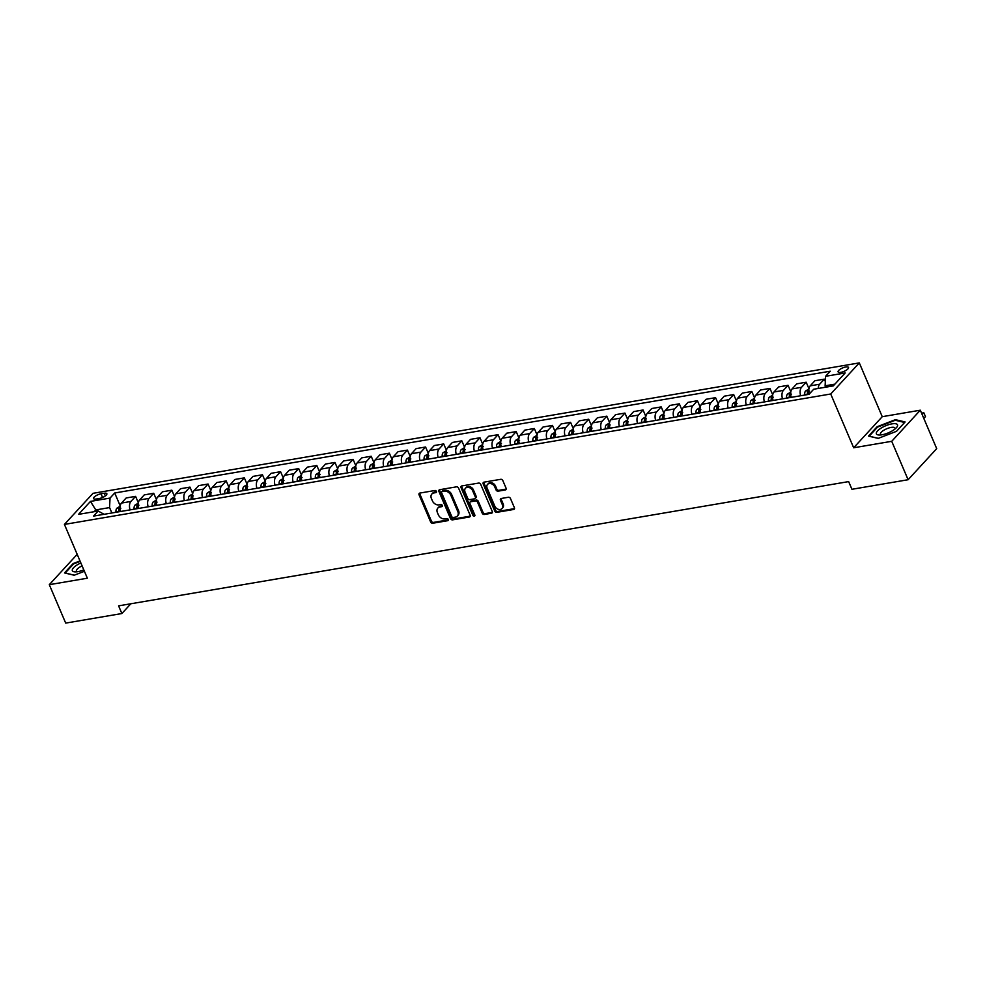 <?xml version="1.0" encoding="UTF-8"?>
<svg xmlns="http://www.w3.org/2000/svg" width="986" height="986" viewBox="0 0 986 986"><rect width="100%" height="100%" fill="white"/><g stroke="black" fill="none" stroke-linecap="round" stroke-linejoin="round"><path stroke-width="1.48" d="M436.416 491.385A1.22 0.924 -137.4 0 0 434.962 490.498L419.839 493.074A1.738 1.331 -137.4 0 0 419.062 494.824L430.648 521.976A1.738 1.331 -137.4 0 0 432.718 523.246L447.829 520.67A1.22 0.924 -137.4 0 0 446.929 518.562L444.982 518.895A5.559 4.24 -137.4 0 1 438.363 514.84L437.402 512.584A5.559 4.24 -137.4 0 1 437.858 508.049A5.559 4.24 -137.4 0 1 439.892 506.977L441.851 506.644A1.22 0.924 -137.4 0 0 440.952 504.536L438.992 504.869A5.559 4.24 -137.4 0 1 432.386 500.814L431.412 498.546A5.559 4.24 -137.4 0 1 431.88 494.011A5.559 4.24 -137.4 0 1 433.914 492.951L435.861 492.618A1.22 0.924 -137.4 0 0 436.416 491.385M845.778 366.977A5.657 1.861 -23.1 0 0 840.294 369.146A5.657 1.861 -23.1 0 0 838.1 371.882A5.657 1.861 -23.1 0 0 840.836 372.351A5.657 1.861 -23.1 0 0 846.321 370.181A5.657 1.861 -23.1 0 0 848.515 367.445A5.657 1.861 -23.1 0 0 845.778 366.977M505.288 489.943A1.738 1.331 -137.4 0 0 506.077 488.193L502.823 480.576A1.738 1.331 -137.4 0 0 500.752 479.307L483.966 482.166A1.738 1.331 -137.4 0 0 483.177 483.916L494.762 511.068A1.738 1.331 -137.4 0 0 496.833 512.338L513.62 509.479A1.738 1.331 -137.4 0 0 514.409 507.728L510.477 498.522A1.738 1.331 -137.4 0 0 508.406 497.252L501.221 498.485A1.738 1.331 -137.4 0 0 500.444 500.235L502.392 504.795A4.647 3.55 -137.4 0 1 501.997 508.579A4.647 3.55 -137.4 0 1 498.189 509.269A4.647 3.55 -137.4 0 1 494.775 506.089L487.158 488.218A4.647 3.55 -137.4 0 1 487.54 484.422A4.647 3.55 -137.4 0 1 491.348 483.744A4.647 3.55 -137.4 0 1 494.762 486.924L496.032 489.894A1.738 1.331 -137.4 0 0 498.103 491.164L505.288 489.943L506.065 489.105A1.738 1.331 -137.4 0 0 506.188 489.068M853.666 447.78L891.726 441.309L908.106 479.726L936.7 448.63L920.308 410.201L882.248 416.684L859.311 362.897L830.717 393.993L853.666 447.78L882.248 416.684M77.191 554.354L49.3 584.686L87.36 578.203L64.423 524.416L830.717 393.993M49.3 584.686L65.692 623.103L121.87 613.538L130.855 603.765M908.106 479.726L851.929 489.29L848.65 481.599L118.591 605.86L121.87 613.538M458.564 488.107A1.738 1.331 -137.4 0 0 456.493 486.837L439.694 489.697A1.738 1.331 -137.4 0 0 438.918 491.447L450.503 518.599A1.738 1.331 -137.4 0 0 452.562 519.869L469.361 517.009A1.738 1.331 -137.4 0 0 470.137 515.259L458.564 488.107M461.83 485.925L478.629 483.078A1.738 1.331 -137.4 0 1 480.687 484.336L492.273 511.487A1.738 1.331 -137.4 0 1 491.496 513.238L484.299 514.47A1.738 1.331 -137.4 0 1 482.24 513.201L477.544 502.182A1.738 1.331 -137.4 0 0 475.474 500.925L470.704 501.738A1.738 1.331 -137.4 0 0 469.928 503.489L474.821 514.951A1.22 0.924 -137.4 0 1 472.824 515.284L461.054 487.688A1.738 1.331 -137.4 0 1 461.83 485.925M96.209 499.015L99.401 498.472A5.485 1.799 -23.1 0 0 104.713 496.365A5.485 1.799 -23.1 0 0 106.845 493.715A5.485 1.799 -23.1 0 0 104.196 493.259L101.003 493.801A5.485 1.799 -23.1 0 0 95.691 495.909A5.485 1.799 -23.1 0 0 93.571 498.559A5.485 1.799 -23.1 0 0 96.209 499.015M859.311 362.897L93.004 493.32L64.423 524.416M104.06 514.298L98.144 511.019L93.46 516.109L809.013 394.326L813.697 389.236L833.269 385.908L845.162 372.967L825.59 376.295L830.261 371.204L114.709 492.988L110.038 498.078L109.569 507.58L111.874 512.979M98.144 511.019L78.56 514.359L90.466 501.406L110.038 498.078M891.726 441.309L920.308 410.201M96.382 511.315L95.79 509.935L94.175 511.697M109.569 507.58L95.79 509.935L90.466 501.406M834.883 384.146L825.122 385.809L825.713 387.19M120.218 505.917L114.709 492.988M138.348 502.823L135.587 496.365L126.171 497.967L121.488 503.057A7.075 3.932 80.3 0 0 120.625 511.487M156.478 499.742L153.717 493.271L144.289 494.886L139.618 499.964A7.075 3.932 80.3 0 0 138.755 508.394M174.596 496.661L171.835 490.19L162.419 491.792L157.735 496.882A7.075 3.932 80.3 0 0 156.873 505.313M192.726 493.567L189.965 487.109L180.537 488.711L175.865 493.801A7.075 3.932 80.3 0 0 175.003 502.231M210.844 490.486L208.083 484.027L198.667 485.63L193.983 490.708A7.075 3.932 80.3 0 0 193.12 499.15M228.974 487.404L226.213 480.934L216.784 482.536L212.113 487.626A7.075 3.932 80.3 0 0 211.25 496.057M247.092 484.323L244.343 477.853L234.914 479.455L230.243 484.545A7.075 3.932 80.3 0 0 229.368 492.975M265.222 481.23L262.461 474.771L253.032 476.374L248.361 481.464A7.075 3.932 80.3 0 0 247.498 489.894M283.339 478.148L280.591 471.69L271.162 473.292L266.491 478.37A7.075 3.932 80.3 0 0 265.628 486.813M301.469 475.067L298.709 468.596L289.28 470.199L284.609 475.289A7.075 3.932 80.3 0 0 283.746 483.719M319.587 471.986L316.839 465.515L307.41 467.117L302.739 472.208A7.075 3.932 80.3 0 0 301.876 480.638M337.717 468.892L334.957 462.434L325.54 464.036L320.857 469.114A7.075 3.932 80.3 0 0 319.994 477.557M355.835 465.811L353.087 459.34L343.658 460.955L338.987 466.033A7.075 3.932 80.3 0 0 338.124 474.463M373.965 462.73L371.204 456.259L361.788 457.861L357.105 462.952A7.075 3.932 80.3 0 0 356.242 471.382M392.095 459.636L389.334 453.178L379.906 454.78L375.235 459.87A7.075 3.932 80.3 0 0 374.372 468.301M410.213 456.555L407.452 450.097L398.036 451.699L393.352 456.777A7.075 3.932 80.3 0 0 392.49 465.219M428.343 453.474L425.582 447.003L416.154 448.605L411.482 453.696A7.075 3.932 80.3 0 0 410.62 462.126M446.461 450.392L443.7 443.922L434.284 445.524L429.6 450.614A7.075 3.932 80.3 0 0 428.737 459.045M464.591 447.299L461.83 440.841L452.401 442.443L447.73 447.533A7.075 3.932 80.3 0 0 446.868 455.963M482.709 444.218L479.96 437.747L470.532 439.362L465.86 444.44A7.075 3.932 80.3 0 0 464.985 452.87M500.839 441.136L498.078 434.666L488.649 436.268L483.978 441.358A7.075 3.932 80.3 0 0 483.115 449.789M518.956 438.043L516.208 431.585L506.779 433.187L502.108 438.277A7.075 3.932 80.3 0 0 501.245 446.707M537.087 434.962L534.326 428.503L524.897 430.106L520.226 435.183A7.075 3.932 80.3 0 0 519.363 443.626M555.204 431.88L552.456 425.41L543.027 427.024L538.356 432.102A7.075 3.932 80.3 0 0 537.493 440.532M573.334 428.799L570.574 422.328L561.157 423.931L556.474 429.021A7.075 3.932 80.3 0 0 555.611 437.451M591.464 425.705L588.704 419.247L579.275 420.849L574.604 425.94A7.075 3.932 80.3 0 0 573.741 434.37M609.582 422.624L606.821 416.166L597.405 417.768L592.722 422.846A7.075 3.932 80.3 0 0 591.859 431.289M627.712 419.543L624.951 413.072L615.523 414.675L610.852 419.765A7.075 3.932 80.3 0 0 609.989 428.195M645.83 416.462L643.069 409.991L633.653 411.593L628.969 416.684A7.075 3.932 80.3 0 0 628.107 425.114M663.96 413.368L661.199 406.91L651.771 408.512L647.099 413.59A7.075 3.932 80.3 0 0 646.237 422.033M682.078 410.287L679.317 403.816L669.901 405.431L665.23 410.509A7.075 3.932 80.3 0 0 664.354 418.939M700.208 407.206L697.447 400.735L688.018 402.337L683.347 407.428A7.075 3.932 80.3 0 0 682.485 415.858M718.326 404.112L715.577 397.654L706.149 399.256L701.477 404.346A7.075 3.932 80.3 0 0 700.615 412.777M736.456 401.031L733.695 394.573L724.266 396.175L719.595 401.253A7.075 3.932 80.3 0 0 718.732 409.695M754.573 397.95L751.825 391.479L742.396 393.081L737.725 398.171A7.075 3.932 80.3 0 0 736.862 406.602M772.704 394.868L769.943 388.398L760.526 390L755.843 395.09A7.075 3.932 80.3 0 0 754.98 403.52M790.821 391.775L788.073 385.316L778.644 386.919L773.973 392.009A7.075 3.932 80.3 0 0 773.11 400.439M808.951 388.694L806.191 382.223L796.774 383.837L792.091 388.915A7.075 3.932 80.3 0 0 791.228 397.346M825.331 381.52L824.321 379.142L814.892 380.744L810.221 385.834A7.075 3.932 80.3 0 0 809.284 394.03M135.587 496.365L130.916 501.443A7.075 3.932 80.3 0 0 130.053 509.885M153.717 493.271L149.046 498.361A7.075 3.932 80.3 0 0 148.171 506.792M171.835 490.19L167.164 495.28A7.075 3.932 80.3 0 0 166.301 503.71M189.965 487.109L185.294 492.199A7.075 3.932 80.3 0 0 184.419 500.629M208.083 484.027L203.412 489.105A7.075 3.932 80.3 0 0 202.549 497.548M226.213 480.934L221.542 486.024A7.075 3.932 80.3 0 0 220.679 494.454M244.343 477.853L239.66 482.943A7.075 3.932 80.3 0 0 238.797 491.373M262.461 474.771L257.79 479.849A7.075 3.932 80.3 0 0 256.927 488.292M280.591 471.69L275.907 476.768A7.075 3.932 80.3 0 0 275.045 485.198M298.709 468.596L294.038 473.687A7.075 3.932 80.3 0 0 293.175 482.117M316.839 465.515L312.155 470.605A7.075 3.932 80.3 0 0 311.293 479.036M334.957 462.434L330.285 467.512A7.075 3.932 80.3 0 0 329.423 475.955M353.087 459.34L348.403 464.431A7.075 3.932 80.3 0 0 347.54 472.861M371.204 456.259L366.533 461.349A7.075 3.932 80.3 0 0 365.67 469.78M389.334 453.178L384.663 458.256A7.075 3.932 80.3 0 0 383.788 466.698M407.452 450.097L402.781 455.175A7.075 3.932 80.3 0 0 401.918 463.605M425.582 447.003L420.911 452.093A7.075 3.932 80.3 0 0 420.048 460.524M443.7 443.922L439.029 449.012A7.075 3.932 80.3 0 0 438.166 457.442M461.83 440.841L457.159 445.918A7.075 3.932 80.3 0 0 456.296 454.361M479.96 437.747L475.277 442.837A7.075 3.932 80.3 0 0 474.414 451.268M498.078 434.666L493.407 439.756A7.075 3.932 80.3 0 0 492.544 448.186M516.208 431.585L511.524 436.675A7.075 3.932 80.3 0 0 510.662 445.105M534.326 428.503L529.655 433.581A7.075 3.932 80.3 0 0 528.792 442.024M552.456 425.41L547.772 430.5A7.075 3.932 80.3 0 0 546.91 438.93M570.574 422.328L565.902 427.419A7.075 3.932 80.3 0 0 565.04 435.849M588.704 419.247L584.02 424.325A7.075 3.932 80.3 0 0 583.157 432.768M606.821 416.166L602.15 421.244A7.075 3.932 80.3 0 0 601.287 429.674M624.951 413.072L620.28 418.163A7.075 3.932 80.3 0 0 619.405 426.593M643.069 409.991L638.398 415.081A7.075 3.932 80.3 0 0 637.535 423.512M661.199 406.91L656.528 411.988A7.075 3.932 80.3 0 0 655.665 420.43M679.317 403.816L674.646 408.907A7.075 3.932 80.3 0 0 673.783 417.337M697.447 400.735L692.776 405.825A7.075 3.932 80.3 0 0 691.913 414.256M715.577 397.654L710.894 402.732A7.075 3.932 80.3 0 0 710.031 411.174M733.695 394.573L729.024 399.65A7.075 3.932 80.3 0 0 728.161 408.081M751.825 391.479L747.142 396.569A7.075 3.932 80.3 0 0 746.279 405M769.943 388.398L765.272 393.488A7.075 3.932 80.3 0 0 764.409 401.918M788.073 385.316L783.389 390.394A7.075 3.932 80.3 0 0 782.527 398.837M806.191 382.223L801.519 387.313A7.075 3.932 80.3 0 0 800.657 395.743M824.321 379.142L819.649 384.232A7.075 3.932 80.3 0 0 818.22 388.472M825.122 385.809L825.59 376.295M79.989 560.911L73.124 563.561L64.509 572.928L74.197 575.232L84.414 571.288M905.099 421.959L895.411 419.666L877.121 426.728L868.506 436.095L878.193 438.388L896.496 431.326L905.099 421.959M895.719 420.369L895.411 419.666M436.515 491.792L434.678 492.113A5.559 4.24 -137.4 0 0 432.657 493.173L431.88 494.011M437.858 508.049L438.634 507.198A5.559 4.24 -137.4 0 1 440.668 506.138L442.492 505.83M419.716 493.099A1.738 1.331 -137.4 0 0 419.839 493.986L431.424 521.138A1.738 1.331 -137.4 0 0 433.483 522.407L448.482 519.856M439.571 489.722A1.738 1.331 -137.4 0 0 439.694 490.609L451.268 517.761A1.738 1.331 -137.4 0 0 453.338 519.03L470.137 516.171A1.738 1.331 -137.4 0 0 470.26 516.146M442.159 491.546A1.22 0.924 -137.4 0 0 441.617 492.766L451.785 516.602A1.22 0.924 -137.4 0 0 453.227 517.49L455.298 517.132A5.559 4.24 -137.4 0 0 457.331 516.072A5.559 4.24 -137.4 0 0 457.787 511.537L450.836 495.243A5.559 4.24 -137.4 0 0 444.23 491.188L442.159 491.546L442.936 490.708A1.22 0.924 -137.4 0 0 442.492 490.942L441.716 491.78M457.331 516.072L458.096 515.234A5.559 4.24 -137.4 0 0 458.564 510.699L457.787 511.537M442.936 490.708L445.006 490.35A5.559 4.24 -137.4 0 1 451.613 494.405L458.564 510.699M470.075 502.071L470.84 501.221A1.738 1.331 -137.4 0 1 471.481 500.888L476.25 500.075A1.738 1.331 -137.4 0 1 478.309 501.344L483.017 512.363A1.738 1.331 -137.4 0 0 485.075 513.62L492.26 512.4A1.738 1.331 -137.4 0 0 492.384 512.375M461.707 485.962A1.738 1.331 -137.4 0 0 461.818 486.837L473.6 514.445A1.22 0.924 -137.4 0 0 474.907 515.345M472.664 490.757A4.647 3.55 -137.4 0 0 469.25 487.577A4.647 3.55 -137.4 0 0 465.441 488.267A4.647 3.55 -137.4 0 0 465.059 492.051L467.734 498.349A1.738 1.331 -137.4 0 0 469.804 499.619L474.574 498.805A1.738 1.331 -137.4 0 0 475.351 497.055L472.664 490.757L473.44 489.919A4.647 3.55 -137.4 0 0 470.026 486.739A4.647 3.55 -137.4 0 0 466.218 487.429L465.441 488.267M475.203 498.472L475.979 497.634A1.738 1.331 -137.4 0 0 476.127 496.217L475.351 497.055M473.44 489.919L476.127 496.217M487.54 484.422L488.316 483.584A4.647 3.55 -137.4 0 1 492.125 482.906A4.647 3.55 -137.4 0 1 495.539 486.073L496.808 489.056A1.738 1.331 -137.4 0 0 498.879 490.325L506.065 489.105M501.997 508.579L502.774 507.741A4.647 3.55 -137.4 0 0 503.168 503.957L502.392 504.795M501.098 498.509A1.738 1.331 -137.4 0 0 501.221 499.384L503.168 503.957M483.843 482.191A1.738 1.331 -137.4 0 0 483.953 483.078L495.539 510.23A1.738 1.331 -137.4 0 0 497.597 511.487L514.396 508.64A1.738 1.331 -137.4 0 0 514.519 508.603M120.169 506.237L116.841 508.221A4.683 2.601 80.3 0 0 115.954 511.882L115.978 512.276M120.834 508.271L119.096 508.566A4.683 2.601 80.3 0 0 118.702 511.414L118.727 511.808M120.477 511.512L120.44 511.118A4.683 2.601 -99.7 0 1 120.428 510.773M120.009 511.586A2.391 1.331 -99.7 0 1 120.033 510.785L119.096 508.566M138.299 503.143L134.959 505.14A4.683 2.601 80.3 0 0 134.071 508.788L134.096 509.195M138.964 505.189L137.214 505.485A4.683 2.601 80.3 0 0 136.832 508.32L136.857 508.727M138.595 508.431L138.57 508.024A4.683 2.601 -99.7 0 1 138.545 507.679M138.139 508.505A2.391 1.331 -99.7 0 1 138.163 507.691L137.214 505.485M156.417 500.062L153.089 502.047A4.683 2.601 80.3 0 0 152.201 505.707L152.226 506.101M157.082 502.108L155.344 502.404A4.683 2.601 80.3 0 0 154.95 505.239L154.987 505.633M156.725 505.337L156.688 504.943A4.683 2.601 -99.7 0 1 156.675 504.598M156.256 505.424A2.391 1.331 -99.7 0 1 156.281 504.61L155.344 502.404M174.547 496.981L171.207 498.965A4.683 2.601 80.3 0 0 170.319 502.626L170.356 503.02M175.212 499.015L173.462 499.31A4.683 2.601 80.3 0 0 173.08 502.157L173.105 502.552M174.842 502.256L174.818 501.862A4.683 2.601 -99.7 0 1 174.805 501.517M174.386 502.33A2.391 1.331 -99.7 0 1 174.411 501.529L173.462 499.31M192.664 493.9L189.337 495.884A4.683 2.601 80.3 0 0 188.449 499.545L188.474 499.939M193.33 495.933L191.592 496.229A4.683 2.601 80.3 0 0 191.198 499.076L191.235 499.471M192.973 499.175L192.948 498.768A4.683 2.601 -99.7 0 1 192.923 498.423M192.504 499.249A2.391 1.331 -99.7 0 1 192.541 498.448L191.592 496.229M80.852 562.957A11.499 3.784 -23.1 0 0 72.261 570.29A11.499 3.784 -23.1 0 0 75.392 571.868A11.499 3.784 -23.1 0 0 83.822 569.896M82.097 565.878A7.876 2.588 -23.1 0 0 76.403 570.808A7.876 2.588 -23.1 0 0 76.477 571.079A7.876 2.588 -23.1 0 0 77.315 571.72M74.32 575.183L65.212 573.014L73.556 563.943L80.186 561.379M881.915 434.801A11.499 3.784 -23.1 0 0 896.274 427.825A11.499 3.784 -23.1 0 0 891.96 423.869A11.499 3.784 -23.1 0 0 878.353 430.118A11.499 3.784 -23.1 0 0 879.389 435.023A11.499 3.784 -23.1 0 0 881.915 434.801M894.832 429.12A7.876 2.588 -23.1 0 0 894.955 428.06A7.876 2.588 -23.1 0 0 891.147 427.419A7.876 2.588 -23.1 0 0 883.518 430.438A7.876 2.588 -23.1 0 0 880.473 434.247A7.876 2.588 -23.1 0 0 881.324 434.888M878.316 438.339L869.208 436.182L877.552 427.098L895.276 420.258L904.63 422.476M210.794 490.806L207.467 492.79A4.683 2.601 80.3 0 0 206.567 496.451L206.604 496.858M211.46 492.852L209.722 493.148A4.683 2.601 80.3 0 0 209.328 495.983L209.352 496.389M211.09 496.094L211.066 495.687A4.683 2.601 -99.7 0 1 211.053 495.342M210.634 496.168A2.391 1.331 -99.7 0 1 210.659 495.354L209.722 493.148M228.912 487.725L225.584 489.709A4.683 2.601 80.3 0 0 224.697 493.37L224.722 493.764M229.578 489.771L227.84 490.067A4.683 2.601 80.3 0 0 227.446 492.901L227.483 493.296M229.22 493L229.196 492.606A4.683 2.601 -99.7 0 1 229.171 492.26M228.752 493.086A2.391 1.331 -99.7 0 1 228.789 492.273L227.84 490.067M247.042 484.644L243.715 486.628A4.683 2.601 80.3 0 0 242.815 490.288L242.852 490.683M247.708 486.677L245.97 486.973A4.683 2.601 80.3 0 0 245.576 489.82L245.6 490.215M247.338 489.919L247.313 489.524A4.683 2.601 -99.7 0 1 247.301 489.179M246.882 489.993A2.391 1.331 -99.7 0 1 246.907 489.192L245.97 486.973M265.16 481.55L261.832 483.547A4.683 2.601 80.3 0 0 260.945 487.195L260.97 487.602M265.826 483.596L264.088 483.892A4.683 2.601 80.3 0 0 263.693 486.727L263.73 487.133M265.468 486.837L265.444 486.431A4.683 2.601 -99.7 0 1 265.419 486.086M265.012 486.911A2.391 1.331 -99.7 0 1 265.037 486.11L264.088 483.892M283.29 478.469L279.962 480.453A4.683 2.601 80.3 0 0 279.075 484.114L279.1 484.508M283.956 480.515L282.218 480.811A4.683 2.601 80.3 0 0 281.823 483.645L281.848 484.04M283.598 483.744L283.561 483.35A4.683 2.601 -99.7 0 1 283.549 483.004M283.13 483.83A2.391 1.331 -99.7 0 1 283.155 483.017L282.218 480.811M301.42 475.388L298.08 477.372A4.683 2.601 80.3 0 0 297.193 481.032L297.217 481.427M302.073 477.434L300.336 477.729A4.683 2.601 80.3 0 0 299.954 480.564L299.978 480.958M301.716 480.663L301.691 480.268A4.683 2.601 -99.7 0 1 301.667 479.923M301.26 480.737A2.391 1.331 -99.7 0 1 301.285 479.935L300.336 477.729M319.538 472.306L316.21 474.291A4.683 2.601 80.3 0 0 315.323 477.951L315.347 478.346M320.204 474.34L318.466 474.636A4.683 2.601 80.3 0 0 318.071 477.483L318.096 477.877M319.846 477.581L319.809 477.187A4.683 2.601 -99.7 0 1 319.797 476.83M319.378 477.655A2.391 1.331 -99.7 0 1 319.402 476.854L318.466 474.636M337.668 469.213L334.328 471.209A4.683 2.601 80.3 0 0 333.441 474.858L333.465 475.264M338.334 471.259L336.583 471.555A4.683 2.601 80.3 0 0 336.201 474.389L336.226 474.796M337.964 474.5L337.939 474.093A4.683 2.601 -99.7 0 1 337.915 473.748M337.508 474.574A2.391 1.331 -99.7 0 1 337.532 473.761L336.583 471.555M355.786 466.131L352.458 468.116A4.683 2.601 80.3 0 0 351.571 471.776L351.595 472.171M356.451 468.177L354.714 468.473A4.683 2.601 80.3 0 0 354.319 471.308L354.344 471.702M356.094 471.407L356.057 471.012A4.683 2.601 -99.7 0 1 356.045 470.667M355.626 471.493A2.391 1.331 -99.7 0 1 355.65 470.679L354.714 468.473M373.916 463.05L370.576 465.035A4.683 2.601 80.3 0 0 369.688 468.695L369.725 469.089M374.581 465.084L372.831 465.38A4.683 2.601 80.3 0 0 372.449 468.227L372.474 468.621M374.212 468.325L374.187 467.931A4.683 2.601 -99.7 0 1 374.175 467.586M373.756 468.399A2.391 1.331 -99.7 0 1 373.78 467.598L372.831 465.38M392.034 459.969L388.706 461.953A4.683 2.601 80.3 0 0 387.818 465.602L387.843 466.008M392.699 462.003L390.961 462.298A4.683 2.601 80.3 0 0 390.567 465.133L390.604 465.54M392.342 465.244L392.305 464.837A4.683 2.601 -99.7 0 1 392.292 464.492M391.873 465.318A2.391 1.331 -99.7 0 1 391.91 464.517L390.961 462.298M410.164 456.875L406.824 458.86A4.683 2.601 80.3 0 0 405.936 462.52L405.973 462.927M410.829 458.921L409.091 459.217A4.683 2.601 80.3 0 0 408.697 462.052L408.722 462.446M410.459 462.151L410.435 461.756A4.683 2.601 -99.7 0 1 410.422 461.411M410.003 462.237A2.391 1.331 -99.7 0 1 410.028 461.423L409.091 459.217M428.281 453.794L424.954 455.779A4.683 2.601 80.3 0 0 424.066 459.439L424.091 459.833M428.947 455.84L427.209 456.136A4.683 2.601 80.3 0 0 426.815 458.971L426.852 459.365M428.59 459.069L428.565 458.675A4.683 2.601 -99.7 0 1 428.54 458.33M428.121 459.156A2.391 1.331 -99.7 0 1 428.158 458.342L427.209 456.136M446.411 450.713L443.084 452.697A4.683 2.601 80.3 0 0 442.184 456.358L442.221 456.752M447.077 452.747L445.339 453.042A4.683 2.601 80.3 0 0 444.945 455.889L444.969 456.284M446.707 455.988L446.683 455.594A4.683 2.601 -99.7 0 1 446.67 455.249M446.251 456.062A2.391 1.331 -99.7 0 1 446.276 455.261L445.339 453.042M464.529 447.619L461.201 449.616A4.683 2.601 80.3 0 0 460.314 453.264L460.339 453.671M465.195 449.665L463.457 449.961A4.683 2.601 80.3 0 0 463.063 452.796L463.1 453.203M464.837 452.907L464.813 452.5A4.683 2.601 -99.7 0 1 464.788 452.155M464.381 452.981A2.391 1.331 -99.7 0 1 464.406 452.167L463.457 449.961M482.659 444.538L479.332 446.522A4.683 2.601 80.3 0 0 478.432 450.183L478.469 450.577M483.325 446.584L481.587 446.88A4.683 2.601 80.3 0 0 481.193 449.715L481.217 450.109M482.955 449.813L482.93 449.419A4.683 2.601 -99.7 0 1 482.918 449.074M482.499 449.899A2.391 1.331 -99.7 0 1 482.524 449.086L481.587 446.88M500.777 441.457L497.449 443.441A4.683 2.601 80.3 0 0 496.562 447.102L496.587 447.496M501.443 443.49L499.705 443.786A4.683 2.601 80.3 0 0 499.323 446.633L499.347 447.028M501.085 446.732L501.061 446.338A4.683 2.601 -99.7 0 1 501.036 445.992M500.629 446.806A2.391 1.331 -99.7 0 1 500.654 446.005L499.705 443.786M518.907 438.376L515.579 440.36A4.683 2.601 80.3 0 0 514.692 444.02L514.717 444.415M519.573 440.409L517.835 440.705A4.683 2.601 80.3 0 0 517.44 443.552L517.465 443.946M519.215 443.651L519.178 443.244A4.683 2.601 -99.7 0 1 519.166 442.899M518.747 443.725A2.391 1.331 -99.7 0 1 518.772 442.924L517.835 440.705M537.037 435.282L533.697 437.266A4.683 2.601 80.3 0 0 532.81 440.927L532.834 441.334M537.69 437.328L535.953 437.624A4.683 2.601 80.3 0 0 535.571 440.459L535.595 440.865M537.333 440.569L537.308 440.163A4.683 2.601 -99.7 0 1 537.284 439.818M536.877 440.643A2.391 1.331 -99.7 0 1 536.902 439.83L535.953 437.624M555.155 432.201L551.827 434.185A4.683 2.601 80.3 0 0 550.94 437.846L550.964 438.24M555.821 434.247L554.083 434.543A4.683 2.601 80.3 0 0 553.688 437.377L553.713 437.772M555.463 437.476L555.426 437.081A4.683 2.601 -99.7 0 1 555.414 436.736M554.995 437.562A2.391 1.331 -99.7 0 1 555.019 436.749L554.083 434.543M573.285 429.12L569.945 431.104A4.683 2.601 80.3 0 0 569.058 434.764L569.082 435.159M573.951 431.153L572.2 431.449A4.683 2.601 80.3 0 0 571.818 434.296L571.843 434.69M573.581 434.395L573.556 434A4.683 2.601 -99.7 0 1 573.532 433.655M573.125 434.469A2.391 1.331 -99.7 0 1 573.149 433.667L572.2 431.449M591.403 426.038L588.075 428.023A4.683 2.601 80.3 0 0 587.188 431.671L587.212 432.078M592.068 428.072L590.331 428.368A4.683 2.601 80.3 0 0 589.936 431.202L589.973 431.609M591.711 431.313L591.674 430.907A4.683 2.601 -99.7 0 1 591.662 430.562M591.243 431.387A2.391 1.331 -99.7 0 1 591.267 430.586L590.331 428.368M609.533 422.945L606.193 424.929A4.683 2.601 80.3 0 0 605.305 428.59L605.342 428.984M610.198 424.991L608.448 425.286A4.683 2.601 80.3 0 0 608.066 428.121L608.091 428.516M609.829 428.22L609.804 427.825A4.683 2.601 -99.7 0 1 609.792 427.48M609.373 428.306A2.391 1.331 -99.7 0 1 609.397 427.493L608.448 425.286M627.651 419.863L624.323 421.848A4.683 2.601 80.3 0 0 623.435 425.508L623.46 425.903M628.316 421.909L626.578 422.205A4.683 2.601 80.3 0 0 626.184 425.04L626.221 425.434M627.959 425.139L627.922 424.744A4.683 2.601 -99.7 0 1 627.909 424.399M627.49 425.212A2.391 1.331 -99.7 0 1 627.527 424.411L626.578 422.205M645.781 416.782L642.453 418.767A4.683 2.601 80.3 0 0 641.553 422.427L641.59 422.821M646.446 418.816L644.708 419.112A4.683 2.601 80.3 0 0 644.314 421.959L644.339 422.353M646.077 422.057L646.052 421.663A4.683 2.601 -99.7 0 1 646.04 421.305M645.62 422.131A2.391 1.331 -99.7 0 1 645.645 421.33L644.708 419.112M663.898 413.689L660.571 415.685A4.683 2.601 80.3 0 0 659.683 419.333L659.708 419.74M664.564 415.735L662.826 416.03A4.683 2.601 80.3 0 0 662.432 418.865L662.469 419.272M664.207 418.976L664.182 418.569A4.683 2.601 -99.7 0 1 664.157 418.224M663.738 419.05A2.391 1.331 -99.7 0 1 663.775 418.237L662.826 416.03M682.029 410.607L678.701 412.592A4.683 2.601 80.3 0 0 677.801 416.252L677.838 416.647M682.694 412.653L680.956 412.949A4.683 2.601 80.3 0 0 680.562 415.784L680.587 416.178M682.324 415.882L682.3 415.488A4.683 2.601 -99.7 0 1 682.287 415.143M681.868 415.969A2.391 1.331 -99.7 0 1 681.893 415.155L680.956 412.949M700.146 407.526L696.819 409.51A4.683 2.601 80.3 0 0 695.931 413.171L695.956 413.565M700.812 409.56L699.074 409.856A4.683 2.601 80.3 0 0 698.68 412.703L698.717 413.097M700.454 412.801L700.43 412.407A4.683 2.601 -99.7 0 1 700.405 412.062M699.998 412.875A2.391 1.331 -99.7 0 1 700.023 412.074L699.074 409.856M718.276 404.445L714.949 406.429A4.683 2.601 80.3 0 0 714.049 410.09L714.086 410.484M718.942 406.478L717.204 406.774A4.683 2.601 80.3 0 0 716.81 409.609L716.834 410.016M718.572 409.72L718.548 409.313A4.683 2.601 -99.7 0 1 718.535 408.968M718.116 409.794A2.391 1.331 -99.7 0 1 718.141 408.993L717.204 406.774M736.406 401.351L733.066 403.336A4.683 2.601 80.3 0 0 732.179 406.996L732.204 407.403M737.06 403.397L735.322 403.693A4.683 2.601 80.3 0 0 734.94 406.528L734.964 406.922M736.702 406.626L736.678 406.232A4.683 2.601 -99.7 0 1 736.653 405.887M736.246 406.713A2.391 1.331 -99.7 0 1 736.271 405.899L735.322 403.693M754.524 398.27L751.196 400.254A4.683 2.601 80.3 0 0 750.309 403.915L750.334 404.309M755.19 400.316L753.452 400.612A4.683 2.601 80.3 0 0 753.058 403.447L753.082 403.841M754.832 403.545L754.795 403.151A4.683 2.601 -99.7 0 1 754.783 402.806M754.364 403.631A2.391 1.331 -99.7 0 1 754.389 402.818L753.452 400.612M772.654 395.189L769.314 397.173A4.683 2.601 80.3 0 0 768.427 400.834L768.451 401.228M773.32 397.222L771.57 397.518A4.683 2.601 80.3 0 0 771.188 400.365L771.212 400.76M772.95 400.464L772.925 400.07A4.683 2.601 -99.7 0 1 772.901 399.724M772.494 400.538A2.391 1.331 -99.7 0 1 772.519 399.737L771.57 397.518M790.772 392.095L787.444 394.092A4.683 2.601 80.3 0 0 786.557 397.74L786.582 398.147M791.438 394.141L789.7 394.437A4.683 2.601 80.3 0 0 789.305 397.272L789.33 397.678M791.08 397.383L791.043 396.976A4.683 2.601 -99.7 0 1 791.031 396.631M790.612 397.457A2.391 1.331 -99.7 0 1 790.636 396.643L789.7 394.437M808.902 389.014L805.562 390.998A4.683 2.601 80.3 0 0 804.675 394.659L804.712 395.053M809.568 391.06L807.817 391.356A4.683 2.601 80.3 0 0 807.435 394.19L807.46 394.585M808.742 394.375A2.391 1.331 -99.7 0 1 808.767 393.562L807.817 391.356M825.516 386.734L824.493 387.399M922.181 414.576L923.833 412.764L921.565 413.159M925.472 416.61L923.833 412.764L925.472 416.61L923.808 418.409M130.916 501.443L121.488 503.057M149.046 498.361L139.618 499.964M167.164 495.28L157.735 496.882M185.294 492.199L175.865 493.801M203.412 489.105L193.983 490.708M221.542 486.024L212.113 487.626M239.66 482.943L230.243 484.545M257.79 479.849L248.361 481.464M275.907 476.768L266.491 478.37M294.038 473.687L284.609 475.289M312.155 470.605L302.739 472.208M330.285 467.512L320.857 469.114M348.403 464.431L338.987 466.033M366.533 461.349L357.105 462.952M384.663 458.256L375.235 459.87M402.781 455.175L393.352 456.777M420.911 452.093L411.482 453.696M439.029 449.012L429.6 450.614M457.159 445.918L447.73 447.533M475.277 442.837L465.86 444.44M493.407 439.756L483.978 441.358M511.524 436.675L502.108 438.277M529.655 433.581L520.226 435.183M547.772 430.5L538.356 432.102M565.902 427.419L556.474 429.021M584.02 424.325L574.604 425.94M602.15 421.244L592.722 422.846M620.28 418.163L610.852 419.765M638.398 415.081L628.969 416.684M656.528 411.988L647.099 413.59M674.646 408.907L665.23 410.509M692.776 405.825L683.347 407.428M710.894 402.732L701.477 404.346M729.024 399.65L719.595 401.253M747.142 396.569L737.725 398.171M765.272 393.488L755.843 395.09M783.389 390.394L773.973 392.009M801.519 387.313L792.091 388.915M819.649 384.232L810.221 385.834M102.581 497.486L101.003 493.801M105.342 495.933L104.196 493.259M434.678 492.113L433.914 492.951M442.492 505.954L441.851 506.644M440.668 506.138L439.892 506.977M448.47 519.979L447.829 520.67M433.483 522.407L432.718 523.246M431.424 521.138L430.648 521.976M419.839 493.986L419.062 494.824M436.502 491.915L435.861 492.618M470.137 516.171L469.361 517.009M453.338 519.03L452.562 519.869M451.268 517.761L450.503 518.599M439.694 490.609L438.918 491.447M451.613 494.405L450.836 495.243M445.006 490.35L444.23 491.188M492.26 512.4L491.496 513.238M485.075 513.62L484.299 514.47M483.017 512.363L482.24 513.201M478.309 501.344L477.544 502.182M476.25 500.075L475.474 500.925M471.481 500.888L470.704 501.738M473.6 514.445L472.824 515.284M461.818 486.837L461.054 487.688M498.879 490.325L498.103 491.164M496.808 489.056L496.032 489.894M495.539 486.073L494.762 486.924M501.221 499.384L500.444 500.235M514.396 508.64L513.62 509.479M497.597 511.487L496.833 512.338M495.539 510.23L494.762 511.068M483.953 483.078L483.177 483.916M120.058 507.63L116.915 508.172M118.702 511.414L115.954 511.882M138.188 504.549L135.033 505.091M136.832 508.32L134.071 508.788M156.306 501.467L153.163 501.997M154.95 505.239L152.201 505.707M174.436 498.386L171.281 498.916M173.08 502.157L170.319 502.626M192.553 495.292L189.411 495.835M191.198 499.076L188.449 499.545M210.684 492.211L207.541 492.741M209.328 495.983L206.567 496.451M228.801 489.13L225.658 489.66M227.446 492.901L224.697 493.37M246.931 486.036L243.788 486.579M245.576 489.82L242.815 490.288M265.061 482.955L261.906 483.497M263.693 486.727L260.945 487.195M283.179 479.874L280.036 480.404M281.823 483.645L279.075 484.114M301.309 476.793L298.154 477.323M299.954 480.564L297.193 481.032M319.427 473.699L316.284 474.241M318.071 477.483L315.323 477.951M337.557 470.618L334.402 471.16M336.201 474.389L333.441 474.858M355.675 467.537L352.532 468.067M354.319 471.308L351.571 471.776M373.805 464.455L370.65 464.985M372.449 468.227L369.688 468.695M391.923 461.362L388.78 461.904M390.567 465.133L387.818 465.602M410.053 458.28L406.91 458.81M408.697 462.052L405.936 462.52M428.17 455.199L425.028 455.729M426.815 458.971L424.066 459.439M446.301 452.106L443.158 452.648M444.945 455.889L442.184 456.358M464.431 449.024L461.275 449.567M463.063 452.796L460.314 453.264M482.548 445.943L479.406 446.473M481.193 449.715L478.432 450.183M500.678 442.862L497.523 443.392M499.323 446.633L496.562 447.102M518.796 439.768L515.653 440.311M517.44 443.552L514.692 444.02M536.926 436.687L533.771 437.217M535.571 440.459L532.81 440.927M555.044 433.606L551.901 434.136M553.688 437.377L550.94 437.846M573.174 430.512L570.019 431.055M571.818 434.296L569.058 434.764M591.292 427.431L588.149 427.973M589.936 431.202L587.188 431.671M609.422 424.35L606.267 424.88M608.066 428.121L605.305 428.59M627.54 421.269L624.397 421.798M626.184 425.04L623.435 425.508M645.67 418.175L642.527 418.717M644.314 421.959L641.553 422.427M663.788 415.094L660.645 415.636M662.432 418.865L659.683 419.333M681.918 412.012L678.775 412.542M680.562 415.784L677.801 416.252M700.048 408.931L696.892 409.461M698.68 412.703L695.931 413.171M718.165 405.838L715.023 406.38M716.81 409.609L714.049 410.09M736.295 402.756L733.14 403.286M734.94 406.528L732.179 406.996M754.413 399.675L751.27 400.205M753.058 403.447L750.309 403.915M772.543 396.582L769.388 397.124M771.188 400.365L768.427 400.834M790.661 393.5L787.518 394.043M789.305 397.272L786.557 397.74M808.791 390.419L805.636 390.949M807.435 394.19L804.675 394.659"/></g></svg>
